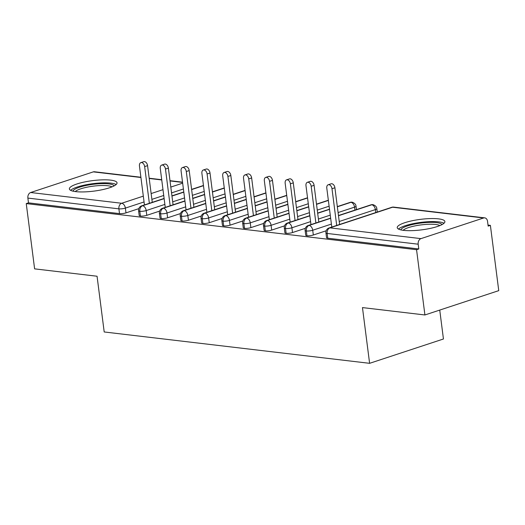 <?xml version="1.0" encoding="UTF-8"?>
<svg xmlns="http://www.w3.org/2000/svg" width="525" height="525" viewBox="0 0 525 525"><rect width="100%" height="100%" fill="white"/><g stroke="black" fill="none" stroke-linecap="round" stroke-linejoin="round"><path stroke-width="0.79" d="M403.613 230.363A24.025 5.283 172.7 0 1 397.235 227.666A24.025 5.283 172.7 0 1 412.027 220.789A24.025 5.283 172.7 0 1 438.513 218.859A24.025 5.283 172.7 0 1 444.892 221.563A24.025 5.283 172.7 0 1 430.1 228.434A24.025 5.283 172.7 0 1 403.613 230.363M75.757 191.632A24.025 5.283 172.7 0 1 69.379 188.934A24.025 5.283 172.7 0 1 84.177 182.057A24.025 5.283 172.7 0 1 110.663 180.134A24.025 5.283 172.7 0 1 117.036 182.831A24.025 5.283 172.7 0 1 102.244 189.709A24.025 5.283 172.7 0 1 75.757 191.632M490.389 225.376L488.152 226.111L487.541 221.347A4.62 3.386 96.7 0 0 484.726 217.862A4.62 3.386 96.7 0 0 483.61 217.98L420.965 238.626A4.62 3.386 96.7 0 0 418.182 244.197L418.792 248.968L416.555 249.703L424.915 314.967L498.75 290.64L490.389 225.376L488.02 225.094M439.74 310.085L443.441 338.992L369.607 363.32L104.199 331.964L97.059 276.235L34.611 268.859L26.25 203.595L28.488 202.86L119.503 213.609L118.893 208.845L27.877 198.089L28.488 202.86M27.877 198.089A4.62 3.386 -83.3 0 1 30.66 192.518L93.312 171.872A4.62 3.386 -83.3 0 1 94.421 171.754L140.89 177.247M416.555 249.703L26.25 203.595M424.915 314.967L362.467 307.591L369.607 363.32M138.823 208.642L125.987 212.874A4.62 1.017 172.7 0 1 119.503 213.609M418.792 248.968L327.771 238.212A4.62 1.017 172.7 0 1 326.543 237.694L325.933 232.929A4.62 1.017 -7.3 0 0 327.16 233.448L327.771 238.212M326.169 230.777L313.327 235.01A4.62 1.017 172.7 0 1 306.954 235.758A4.62 1.017 172.7 0 1 305.727 235.239L305.117 230.468A4.62 1.017 -7.3 0 0 306.344 230.987L306.954 235.758M305.353 228.316L292.51 232.549A4.62 1.017 172.7 0 1 286.138 233.297A4.62 1.017 172.7 0 1 284.911 232.778L284.301 228.007A4.62 1.017 -7.3 0 0 285.528 228.526L286.138 233.297M284.537 225.855L271.694 230.088A4.62 1.017 172.7 0 1 265.322 230.836A4.62 1.017 172.7 0 1 264.095 230.317L263.484 225.553A4.62 1.017 -7.3 0 0 264.712 226.072L265.322 230.836M263.721 223.401L250.878 227.627A4.62 1.017 172.7 0 1 244.506 228.382A4.62 1.017 172.7 0 1 243.278 227.857L242.668 223.092A4.62 1.017 -7.3 0 0 243.895 223.611L244.506 228.382M242.904 220.94L230.062 225.173A4.62 1.017 172.7 0 1 223.689 225.921A4.62 1.017 172.7 0 1 222.462 225.402L221.852 220.631A4.62 1.017 -7.3 0 0 223.079 221.15L223.689 225.921M222.088 218.479L209.245 222.712A4.62 1.017 172.7 0 1 202.873 223.46A4.62 1.017 172.7 0 1 201.646 222.941L201.036 218.17A4.62 1.017 -7.3 0 0 202.263 218.689L202.873 223.46M201.272 216.018L188.429 220.251A4.62 1.017 172.7 0 1 182.057 220.999A4.62 1.017 172.7 0 1 180.83 220.48L180.219 215.716A4.62 1.017 -7.3 0 0 181.447 216.234L182.057 220.999M180.456 213.563L167.613 217.796A4.62 1.017 172.7 0 1 161.241 218.544A4.62 1.017 172.7 0 1 160.013 218.026L159.403 213.255A4.62 1.017 -7.3 0 0 160.63 213.773L161.241 218.544M159.639 211.102L146.797 215.335A4.62 1.017 172.7 0 1 140.424 216.083A4.62 1.017 172.7 0 1 139.197 215.565L138.587 210.794A4.62 1.017 -7.3 0 0 139.814 211.312L140.424 216.083M164.135 198.64L142.597 205.741A4.62 3.386 96.7 0 0 139.814 211.312A4.62 1.017 -7.3 0 0 146.186 210.564L146.797 215.335M203.477 185.679L191.632 189.584M183.802 192.163L171.964 196.061M184.951 201.101L163.413 208.195A4.62 3.386 96.7 0 0 160.63 213.773A4.62 1.017 -7.3 0 0 167.002 213.025L167.613 217.796M224.293 188.14L212.448 192.038M204.619 194.618L192.78 198.522M205.767 203.562L184.229 210.656A4.62 3.386 96.7 0 0 181.447 216.234A4.62 1.017 -7.3 0 0 187.819 215.486L188.429 220.251M245.109 190.595L233.264 194.499M225.435 197.078L213.596 200.983M226.583 206.023L205.045 213.117A4.62 3.386 96.7 0 0 202.263 218.689A4.62 1.017 -7.3 0 0 208.635 217.941L209.245 222.712M265.926 193.056L254.08 196.96M246.251 199.539L234.412 203.444M247.4 208.477L225.862 215.578A4.62 3.386 96.7 0 0 223.079 221.15A4.62 1.017 -7.3 0 0 229.451 220.402L230.062 225.173M286.742 195.517L274.897 199.421M267.067 202L255.229 205.898M268.216 210.938L246.678 218.032A4.62 3.386 96.7 0 0 243.895 223.611A4.62 1.017 -7.3 0 0 250.268 222.863L250.878 227.627M307.558 197.977L295.713 201.876M287.884 204.455L276.038 208.359M289.032 213.399L267.494 220.493A4.62 3.386 96.7 0 0 264.712 226.072A4.62 1.017 -7.3 0 0 271.084 225.323L271.694 230.088M328.374 200.432L316.529 204.337M308.7 206.916L296.855 210.82M309.848 215.854L288.31 222.954A4.62 3.386 96.7 0 0 285.528 228.526A4.62 1.017 -7.3 0 0 291.9 227.778L292.51 232.549M356.455 209.613L356.016 206.181C355.904 204.396 354.631 203.07 352.196 202.21A4.62 3.386 96.7 0 0 352.078 202.191A4.62 3.386 96.7 0 0 350.962 202.309L337.345 206.798M329.516 209.377L317.671 213.275M330.665 218.315L309.127 225.409A4.62 3.386 96.7 0 0 306.344 230.987A4.62 1.017 -7.3 0 0 312.716 230.239L313.327 235.01M377.272 212.074L376.832 208.642C376.72 206.857 375.447 205.531 373.012 204.665A4.62 3.386 96.7 0 0 372.894 204.652A4.62 3.386 96.7 0 0 371.779 204.77L338.487 215.736M140.844 162.638L143.758 161.68A3.852 2.481 71.8 0 1 147.564 165.644L144.657 166.602A3.852 2.481 -108.2 0 0 140.844 162.638A3.852 2.481 -108.2 0 0 139.453 165.985L144.441 204.927M147.564 165.644L152.263 202.348M144.657 166.602L149.356 203.306M161.661 165.099L164.574 164.141A3.852 2.481 71.8 0 1 168.381 168.105L165.473 169.063A3.852 2.481 -108.2 0 0 161.661 165.099A3.852 2.481 -108.2 0 0 160.269 168.446L165.257 207.388M168.381 168.105L173.079 204.809M165.473 169.063L170.172 205.767M182.477 167.554L185.391 166.596A3.852 2.481 71.8 0 1 189.197 170.559L186.29 171.518A3.852 2.481 -108.2 0 0 182.477 167.554A3.852 2.481 -108.2 0 0 181.086 170.907L186.073 209.843M189.197 170.559L193.896 207.27M186.29 171.518L190.988 208.228M203.293 170.015L206.207 169.057A3.852 2.481 71.8 0 1 210.013 173.02L207.099 173.978A3.852 2.481 -108.2 0 0 203.293 170.015A3.852 2.481 -108.2 0 0 201.895 173.368L206.889 212.303M210.013 173.02L214.712 209.724M207.099 173.978L211.805 210.683M224.109 172.476L227.023 171.518A3.852 2.481 71.8 0 1 230.829 175.481L227.916 176.439A3.852 2.481 -108.2 0 0 224.109 172.476A3.852 2.481 -108.2 0 0 222.712 175.823L227.706 214.764M230.829 175.481L235.528 212.185M227.916 176.439L232.621 213.143M72.982 191.159A20.79 4.567 172.7 0 1 86.481 185.404A20.79 4.567 172.7 0 1 108.695 183.888A20.79 4.567 172.7 0 1 114.109 185.896M112.015 186.861A19.248 4.233 -7.3 0 0 107.763 185.745A19.248 4.233 -7.3 0 0 89.027 186.802A19.248 4.233 -7.3 0 0 75.259 191.573M116.169 184.518A23.868 5.243 -7.3 0 0 110.932 183.146A23.868 5.243 -7.3 0 0 87.747 184.452A23.868 5.243 -7.3 0 0 70.645 190.345M400.837 229.891A20.79 4.567 172.7 0 1 414.337 224.136A20.79 4.567 172.7 0 1 436.551 222.613A20.79 4.567 172.7 0 1 441.965 224.621M439.871 225.593A19.248 4.233 -7.3 0 0 435.619 224.477A19.248 4.233 -7.3 0 0 416.883 225.533A19.248 4.233 -7.3 0 0 403.115 230.298M444.025 223.243A23.868 5.243 -7.3 0 0 438.788 221.878A23.868 5.243 -7.3 0 0 415.597 223.184A23.868 5.243 -7.3 0 0 398.501 229.077M244.926 174.937L247.839 173.978A3.852 2.481 71.8 0 1 251.646 177.942L248.732 178.9A3.852 2.481 -108.2 0 0 244.926 174.937A3.852 2.481 -108.2 0 0 243.528 178.283L248.522 217.225M251.646 177.942L256.344 214.646M248.732 178.9L253.437 215.604M265.742 177.391L268.656 176.433A3.852 2.481 71.8 0 1 272.462 180.397L269.548 181.355A3.852 2.481 -108.2 0 0 265.742 177.391A3.852 2.481 -108.2 0 0 264.344 180.744L269.338 219.68M272.462 180.397L277.161 217.101M269.548 181.355L274.253 218.059M286.558 179.852L289.472 178.894A3.852 2.481 71.8 0 1 293.278 182.857L290.364 183.816A3.852 2.481 -108.2 0 0 286.558 179.852A3.852 2.481 -108.2 0 0 285.16 183.199L290.154 222.141M293.278 182.857L297.977 219.562M290.364 183.816L295.07 220.52M307.374 182.313L310.288 181.355A3.852 2.481 71.8 0 1 314.094 185.318L311.181 186.277A3.852 2.481 -108.2 0 0 307.374 182.313A3.852 2.481 -108.2 0 0 305.977 185.66L310.971 224.602M314.094 185.318L318.793 222.023M311.181 186.277L315.886 222.981M328.191 184.774L331.104 183.809A3.852 2.481 71.8 0 1 334.911 187.773L331.997 188.738A3.852 2.481 -108.2 0 0 328.191 184.774A3.852 2.481 -108.2 0 0 326.793 188.121L331.787 227.062M334.911 187.773L339.609 224.483M331.997 188.738L336.702 225.442M30.66 192.518L121.682 203.267L143.312 196.14M151.141 193.561L162.986 189.656M170.809 187.077L182.654 183.173M182.556 182.418L170.021 180.935M161.739 179.957L149.205 178.474M140.923 177.496L93.312 171.872M144.06 201.948L125.377 208.103A4.62 1.017 -7.3 0 1 118.893 208.845A4.62 3.386 -83.3 0 1 121.682 203.267A4.62 2.973 71.8 0 1 125.377 208.103L125.987 212.874M483.61 217.98L392.595 207.224L329.943 227.87L420.965 238.626M418.182 244.197L327.16 233.448A4.62 3.386 96.7 0 1 329.943 227.87A4.62 2.973 71.8 0 0 329.07 227.955A4.62 4.62 0 0 0 325.933 232.929M484.726 217.862L393.711 207.113A4.62 3.386 96.7 0 0 392.595 207.224A4.62 2.973 71.8 0 0 391.722 207.309L329.07 227.955M183.396 188.987L171.557 192.892M163.728 195.471L151.882 199.369M138.587 210.794A4.62 4.62 0 0 1 141.724 205.82A4.62 2.973 71.8 0 1 142.597 205.741A4.62 2.973 71.8 0 1 146.193 210.564L164.87 204.409M204.212 191.441L192.373 195.346M184.544 197.925L172.699 201.83M225.028 193.902L213.189 197.807M205.36 200.386L193.515 204.284M185.686 206.863L167.009 213.019A4.62 2.973 71.8 0 0 163.413 208.195A4.62 2.973 71.8 0 0 162.54 208.281A4.62 4.62 0 0 0 159.403 213.255M245.844 196.363L234.006 200.261M226.177 202.84L214.331 206.745M206.502 209.324L187.825 215.48A4.62 2.973 71.8 0 0 184.229 210.656A4.62 2.973 71.8 0 0 183.356 210.742A4.62 4.62 0 0 0 180.219 215.716M266.661 198.817L254.815 202.722M246.993 205.301L235.148 209.206M227.318 211.785L208.635 217.941M287.477 201.278L275.632 205.183M267.809 207.762L255.964 211.667M248.135 214.246L229.451 220.402A4.62 2.973 71.8 0 0 225.862 215.578A4.62 2.973 71.8 0 0 224.989 215.657A4.62 4.62 0 0 0 221.852 220.631M308.293 203.739L296.448 207.644M288.625 210.223L276.78 214.121M268.951 216.7L250.268 222.856A4.62 2.973 71.8 0 0 246.678 218.032A4.62 2.973 71.8 0 0 245.805 218.118A4.62 4.62 0 0 0 242.668 223.092M329.109 206.2L317.264 210.098M309.442 212.677L297.596 216.582M289.767 219.161L271.084 225.317A4.62 2.973 71.8 0 0 267.494 220.493A4.62 2.973 71.8 0 0 266.621 220.579A4.62 4.62 0 0 0 263.484 225.553M354.933 210.112L354.552 207.132L338.08 212.559M330.258 215.138L318.412 219.043M310.583 221.622L291.9 227.778A4.62 2.973 71.8 0 0 288.31 222.954A4.62 2.973 71.8 0 0 287.438 223.033A4.62 4.62 0 0 0 284.301 228.007M375.749 212.573L375.368 209.593L339.229 221.498M331.4 224.077L312.716 230.239A4.62 2.973 71.8 0 0 309.127 225.409A4.62 2.973 71.8 0 0 308.254 225.494A4.62 4.62 0 0 0 305.117 230.468M201.036 218.17A4.62 4.62 0 0 1 204.173 213.196A4.62 2.973 71.8 0 1 205.045 213.117A4.62 2.973 71.8 0 1 208.642 217.941M337.319 206.601L350.09 202.394A4.62 2.973 71.8 0 1 350.962 202.309A4.62 2.973 71.8 0 1 354.552 207.132A4.62 1.017 172.7 0 0 356.016 206.181M338.467 215.539L370.906 204.848A4.62 2.973 71.8 0 1 371.779 204.77A4.62 2.973 71.8 0 1 375.368 209.593A4.62 1.017 172.7 0 0 376.832 208.642M149.172 178.224L161.707 179.701M169.988 180.679L182.523 182.162M141.724 205.82L164.108 198.443M171.938 195.864L183.783 191.966M191.605 189.387L203.451 185.482M162.54 208.281L184.925 200.904M192.754 198.325L204.599 194.421M212.422 191.842L224.267 187.943M183.356 210.742L205.741 203.365M213.57 200.786L225.415 196.882M233.238 194.302L245.083 190.398M204.173 213.196L226.557 205.826M234.386 203.247L246.232 199.343M254.054 196.763L265.899 192.859M224.989 215.657L247.373 208.281M255.202 205.702L267.048 201.803M274.87 199.224L286.716 195.32M245.805 218.118L268.19 210.742M276.019 208.162L287.864 204.258M295.687 201.679L307.532 197.781M266.621 220.579L289.006 213.202M296.835 210.623L308.68 206.719M316.503 204.14L328.348 200.235M287.438 223.033L309.822 215.657M317.651 213.078L329.49 209.18M352.078 202.191A4.62 4.62 0 0 0 350.09 202.394M308.254 225.494L330.638 218.118M372.894 204.652A4.62 4.62 0 0 0 370.906 204.848M393.711 207.113A4.62 4.62 0 0 0 391.722 207.309"/></g></svg>
